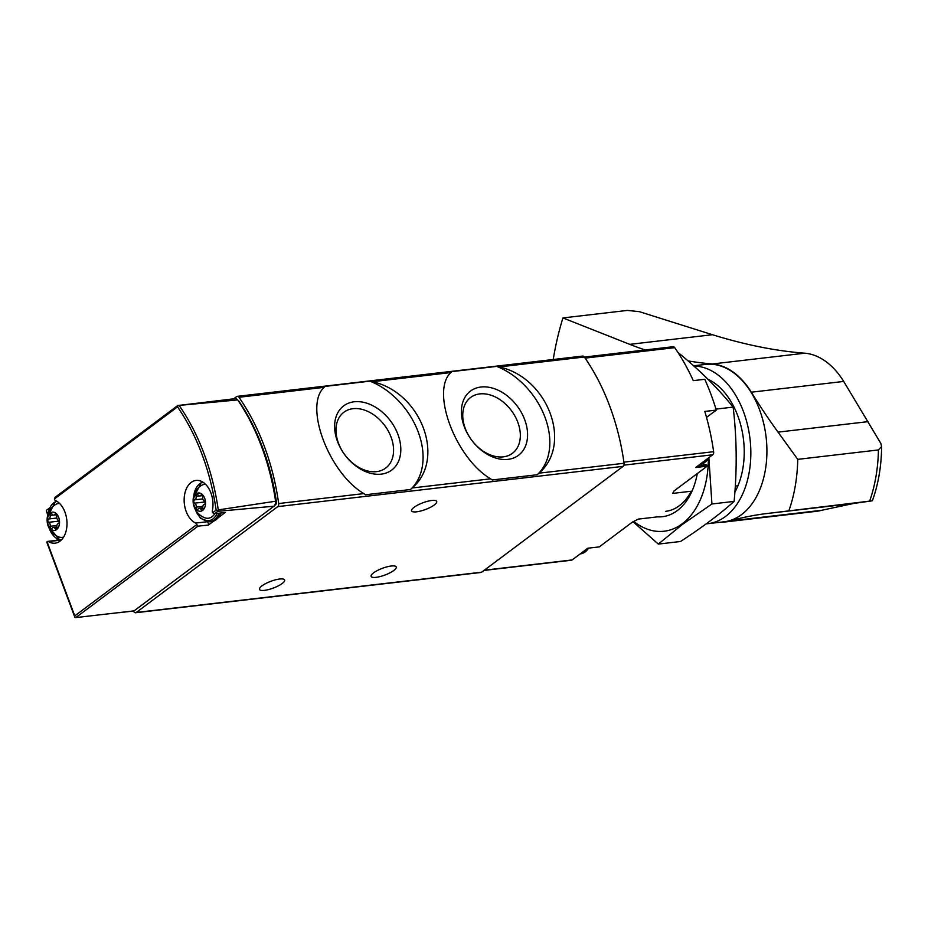 <?xml version="1.0" encoding="UTF-8"?>
<svg xmlns="http://www.w3.org/2000/svg" width="928" height="928" viewBox="0 0 928 928"><rect width="100%" height="100%" fill="white"/><g stroke="black" fill="none" stroke-linecap="round" stroke-linejoin="round"><path stroke-width="1.39" d="M372.418 381.71L369.947 381.164L324.986 386.408L324.104 387.347C303.781 405.849 328.64 472.746 363.834 493.603L365.504 494.763L410.454 489.52L412.148 487.966C446.159 459.232 421.358 392.3 372.418 381.71L450.869 372.569C430.546 391.071 455.404 457.956 490.599 478.825L492.269 479.973L537.219 474.73L538.913 473.187C572.924 444.454 548.123 377.51 499.183 366.931L496.712 366.386L451.762 371.618L450.869 372.569M233.694 398.82L236.628 396.627A3.051 1.984 83.3 0 1 237.301 396.349L582.691 356.074A3.051 1.984 83.3 0 1 584.338 357.002A182.851 119.12 83.3 0 1 624.068 463.258A3.051 1.984 83.3 0 1 623.14 466.343L481.655 572.193A3.051 1.984 83.3 0 1 480.982 572.472L135.581 612.747A3.051 1.984 83.3 0 1 133.516 611.007M237.301 396.349A3.051 1.984 83.3 0 1 238.948 397.277A182.851 119.12 83.3 0 1 278.678 503.533A3.051 1.984 83.3 0 1 277.75 506.618L136.265 612.468A3.051 1.984 83.3 0 1 135.581 612.747M207.118 521.756L195.657 523.09A2.436 1.589 83.3 0 1 196.782 524.587L74.762 615.879L75.04 617.561L75.794 617.584L134.073 610.868A3.051 1.984 83.3 0 1 133.632 610.995A3.051 1.984 83.3 0 1 133.226 610.984M195.657 523.09A21.947 14.291 83.3 0 1 184.138 499.751A21.947 14.291 83.3 0 1 196.017 480.437A21.947 14.291 83.3 0 1 212.384 510.586A2.436 1.589 83.3 0 0 212.628 512.732L214.693 513.671L225.144 512.511L218.811 517.256M47.56 542.892L47.038 541.732A2.436 1.589 83.3 0 1 47.699 541.395A2.436 1.589 83.3 0 1 48.442 541.581A21.947 14.291 83.3 0 0 55.112 543.17A21.947 14.291 83.3 0 0 67.002 523.868A21.947 14.291 83.3 0 0 55.471 500.517A2.436 1.589 83.3 0 1 54.358 499.02L55.39 497.211M207.164 521.756A2.436 1.589 83.3 0 1 208.336 525.097L198.024 526.141L196.782 524.587M273.957 506.212L217.813 511.328L217.28 510.725L218.254 509.89L275.593 501.236A6.09 3.967 83.3 0 1 273.957 506.212L134.073 610.868M237.719 399.91L177.944 405.524L234.912 398.68A6.09 3.967 83.3 0 1 237.719 399.91A182.213 118.703 83.3 0 1 275.593 501.236M217.28 510.725L216.131 510.11A180.02 117.276 -96.7 0 0 177.526 406.87L178.188 405.339M47.56 514.228L46.4 511.142A3.051 1.984 83.3 0 1 46.562 510.214L49.196 508.242M208.336 525.097L213.73 521.06M56.933 539.319L57.292 540.282M237.893 400.188A3.051 1.984 83.3 0 1 238.763 400.977A179.8 117.137 83.3 0 1 276.405 501.677A3.051 1.984 83.3 0 1 275.477 504.797L274.572 505.482M431.717 500.482A13.41 3.596 -20.5 0 1 436.717 501.445A13.41 3.596 -20.5 0 1 425.418 509.518A13.41 3.596 -20.5 0 1 411.591 510.841A13.41 3.596 -20.5 0 1 417.948 504.948A13.41 3.596 -20.5 0 1 431.717 500.482M279.63 579.026A13.41 3.596 -20.5 0 1 284.629 579.988A13.41 3.596 -20.5 0 1 273.331 588.062A13.41 3.596 -20.5 0 1 259.504 589.384A13.41 3.596 -20.5 0 1 265.86 583.492A13.41 3.596 -20.5 0 1 279.63 579.026M391.245 566.01A13.41 3.596 -20.5 0 1 396.233 566.985A13.41 3.596 -20.5 0 1 384.934 575.047A13.41 3.596 -20.5 0 1 371.119 576.369A13.41 3.596 -20.5 0 1 377.464 570.476A13.41 3.596 -20.5 0 1 391.245 566.01M59.647 503.51A17.029 11.09 -96.7 0 0 54.822 504.96A18.282 18.282 0 0 0 58.545 536.825A17.029 11.09 -96.7 0 0 63.568 537.126M56.596 529.575A9.199 5.997 -96.7 0 0 56.434 513.752A9.199 5.997 -96.7 0 0 47.444 520.48A9.199 5.997 -96.7 0 0 56.596 529.575M58.267 520.237A3.051 1.984 83.3 0 1 56.782 516.27A1.717 1.125 83.3 0 0 55.494 513.95A1.717 1.125 83.3 0 0 54.868 514.367A3.051 1.984 83.3 0 1 53.754 515.11A3.051 1.984 83.3 0 1 51.98 513.984A1.717 1.125 83.3 0 0 50.97 513.358A1.717 1.125 83.3 0 0 50.089 515.4A3.051 1.984 83.3 0 1 48.685 518.984A1.717 1.125 83.3 0 0 47.85 520.538A1.717 1.125 83.3 0 0 48.72 522.302A3.051 1.984 83.3 0 1 50.205 526.269A1.717 1.125 83.3 0 0 51.492 528.589A1.717 1.125 83.3 0 0 52.119 528.171A3.051 1.984 83.3 0 1 53.232 527.429A3.051 1.984 83.3 0 1 55.007 528.542A1.717 1.125 83.3 0 0 56.016 529.18A1.717 1.125 83.3 0 0 56.898 527.139A3.051 1.984 83.3 0 1 58.302 523.554A1.717 1.125 83.3 0 0 59.137 522A1.717 1.125 83.3 0 0 58.267 520.237M205.645 484.37A17.029 11.09 -96.7 0 0 200.819 485.82A18.282 18.282 0 0 0 204.531 517.685A17.029 11.09 -96.7 0 0 212.118 516.687A17.029 11.09 -96.7 0 0 214.844 513.648M202.582 510.435A9.199 5.997 -96.7 0 0 202.42 494.612A9.199 5.997 -96.7 0 0 193.43 501.34A9.199 5.997 -96.7 0 0 202.582 510.435M204.253 501.097A3.051 1.984 83.3 0 1 202.768 497.13A1.717 1.125 83.3 0 0 201.48 494.81A1.717 1.125 83.3 0 0 200.854 495.227A3.051 1.984 83.3 0 1 199.74 495.97A3.051 1.984 83.3 0 1 197.966 494.844A1.717 1.125 83.3 0 0 196.968 494.218A1.717 1.125 83.3 0 0 196.086 496.26A3.051 1.984 83.3 0 1 194.671 499.844A1.717 1.125 83.3 0 0 193.836 501.387A1.717 1.125 83.3 0 0 194.706 503.162A3.051 1.984 83.3 0 1 196.191 507.129A1.717 1.125 83.3 0 0 197.478 509.449A1.717 1.125 83.3 0 0 198.105 509.031A3.051 1.984 83.3 0 1 199.218 508.289A3.051 1.984 83.3 0 1 200.993 509.402A1.717 1.125 83.3 0 0 202.002 510.04A1.717 1.125 83.3 0 0 202.884 507.999A3.051 1.984 83.3 0 1 204.288 504.403A1.717 1.125 83.3 0 0 205.134 502.86A1.717 1.125 83.3 0 0 204.253 501.097M537.219 474.73A67.048 47.572 53.2 0 0 545.014 417.287A67.048 47.572 53.2 0 0 496.712 366.386M508.01 459.36A40.101 28.455 53.2 0 0 513.892 402.044A40.101 28.455 53.2 0 0 461.564 408.146A40.101 28.455 53.2 0 0 508.01 459.36M410.454 489.52A67.048 47.572 53.2 0 0 418.25 432.065A67.048 47.572 53.2 0 0 369.947 381.164M381.246 474.138A40.101 28.455 53.2 0 0 387.127 416.823A40.101 28.455 53.2 0 0 334.788 422.924A40.101 28.455 53.2 0 0 381.246 474.138M503.312 456.854A34.881 24.743 53.2 0 0 512.442 453.305A34.881 24.743 53.2 0 0 511.363 410.559A34.881 24.743 53.2 0 0 470.647 397.451A34.881 24.743 53.2 0 0 468.048 434.501A34.881 24.743 53.2 0 0 503.312 456.854M376.548 471.633A34.881 24.743 53.2 0 0 385.677 468.095A34.881 24.743 53.2 0 0 384.598 425.337A34.881 24.743 53.2 0 0 343.882 412.241A34.881 24.743 53.2 0 0 341.284 449.28A34.881 24.743 53.2 0 0 376.548 471.633M697.299 473.558A67.048 43.674 83.3 0 1 695.907 479.892A67.048 43.674 83.3 0 1 677.289 510.597A67.048 43.674 83.3 0 1 657.65 516.85L638.36 519.1L632.548 522L599.291 546.882L587.807 548.216L572.124 559.955A3.051 1.984 83.3 0 1 571.451 560.234L484.01 570.43M737.946 485.785L735.278 486.098M692.01 491.144L672.719 493.394L673.937 491.04L707.194 466.158L695.71 467.492L712.692 454.778L623.929 465.137M584.385 357.06L673.078 346.712A3.051 1.984 83.3 0 1 674.726 347.652A181.018 117.926 83.3 0 1 693.286 380.631L704.77 379.297A181.018 117.926 83.3 0 1 716.277 410.095L704.804 411.429A181.018 117.926 83.3 0 1 713.632 451.692A3.051 1.984 83.3 0 1 712.692 454.778M697.937 465.821L706.37 464.835A21.947 14.291 83.3 0 1 702.682 463.664M706.37 464.835A1.218 0.789 83.3 0 1 707.194 466.158M716.277 410.095L706.521 417.391M706.254 523.821A79.24 51.62 -96.7 0 0 707.948 523.67L724.026 521.791A79.24 51.62 -96.7 0 0 765.356 469.997A79.24 51.62 -96.7 0 0 705.663 364.391L693.61 365.794M553.216 359.519A252.938 164.778 83.3 0 1 562.925 317.933L627.374 310.416L639.288 311.646L712.426 334.718C745.149 344.833 775.912 350.993 804.738 353.197A79.541 51.817 -96.7 0 1 843.703 381.431L880.846 443.456L881.6 446.542C881.449 466.053 878.375 484.138 872.366 500.795L764.022 513.88A609.487 397.068 83.3 0 0 729.246 521.072A79.541 51.817 83.3 0 1 724.06 522.093A79.541 51.817 83.3 0 1 719.525 522.313M788.986 510.47A126.162 82.198 -96.7 0 0 797.744 459.348L778.024 432.135A609.487 397.068 83.3 0 1 751.32 392.208A79.541 51.817 83.3 0 0 712.356 363.973A609.487 397.068 83.3 0 1 688.008 360.876M645.134 349.972A609.487 397.068 83.3 0 1 629.752 344.358L562.925 317.933M881.6 446.542L878.433 449.941L797.744 459.348M724.06 522.093L816.431 511.316A79.541 51.817 -96.7 0 0 821.628 510.296L854.004 503.394L870.986 501.016M707.948 523.67A79.24 51.62 -96.7 0 0 749.279 471.865A79.24 51.62 -96.7 0 0 693.889 366.038M734.86 492.2A69.182 45.066 -96.7 0 0 742.864 468.454A69.182 45.066 -96.7 0 0 707.948 379.227M708.366 458.826A81.676 53.209 83.3 0 1 682.231 523.798A81.676 53.209 83.3 0 1 633.731 521.42M633.047 521.756L658.323 544.086L682.556 524.332L711.927 503.985L708.888 457.991M678.275 352.953L678.588 352.918C700.153 370.585 718.342 388.646 733.143 407.102C736.844 438.144 737.168 469.568 734.106 501.398C719.838 514.205 701.974 527.568 680.491 541.5L658.323 544.086M691.256 491.237A62.095 40.449 83.3 0 1 679.354 505.702A62.095 40.449 83.3 0 1 665.596 511.351M734.106 501.398L711.927 503.985M733.143 407.102L715.987 409.109M584.338 357.002L499.183 366.931M324.104 387.347L238.948 397.277M363.834 493.603L278.678 503.533M490.599 478.825L412.148 487.966M623.14 466.343L277.75 506.618M624.068 463.258L538.913 473.187M216.131 510.11L212.628 512.732M177.526 406.87L54.358 499.02M47.038 541.732L74.762 615.879M198.024 526.141L75.794 617.584M217.813 511.328L214.693 513.671M218.254 509.89A181.552 118.274 -96.7 0 0 179.278 405.629M275.604 501.77L276.405 501.677M59.021 540.34L48.442 541.581M481.655 572.193L136.265 612.468M56.944 501.317A19.5 12.702 -96.7 0 0 47.78 515.005M49.37 528.682A19.5 12.702 -96.7 0 0 61.434 539.887M221.316 512.94L216.433 519.576L211.526 521.582A20.718 13.502 -96.7 0 0 216.12 519.703A20.718 13.502 -96.7 0 0 220.968 512.975M211.526 521.582L209.693 521.803A20.718 13.502 -96.7 0 0 214.275 519.912A20.718 13.502 -96.7 0 0 219.136 513.184M195.356 509.542A19.5 12.702 -96.7 0 0 212.953 518.926A19.5 12.702 -96.7 0 0 217.175 513.393M202.93 482.177A19.5 12.702 -96.7 0 0 193.766 495.865M56.84 528.334L55.007 528.542M56.202 514.216L54.868 514.367M53.151 515.04L50.089 515.4M56.817 518.044L48.685 518.984M58.974 521.107L48.72 522.302M56.875 525.492L50.205 526.269M202.826 509.194L200.993 509.402M202.188 495.065L200.854 495.227M199.137 495.9L196.086 496.26M202.803 498.904L194.671 499.844M204.96 501.967L194.706 503.162M202.861 506.352L196.191 507.129M674.726 347.652L585.104 358.104M713.632 451.692L623.918 462.144M572.124 559.955L484.323 570.186M588.874 548.1L580.603 553.796A20.718 13.502 -96.7 0 0 588.572 548.135M580.626 553.587A20.718 13.502 -96.7 0 0 585.742 549.759M709.236 457.376L700.269 464.267A20.718 13.502 -96.7 0 0 708.737 457.748M700.304 464.058A20.718 13.502 -96.7 0 0 705.419 460.23M868.005 421.648L778.024 432.135M854.004 503.394L764.022 513.88M821.628 510.296L729.246 521.072M712.426 334.718L629.752 344.358M804.738 353.197L712.356 363.973M843.703 381.431L751.32 392.208M869.675 501.062A126.162 82.198 -96.7 0 0 878.433 449.941M118.9 612.712L133.632 610.995M177.898 405.42L54.949 497.408M46.887 542.451L74.832 617.213M58.51 540.142L47.699 541.395M55.808 500.679L47.27 517.464M48.314 526.408L60.482 540.769M201.794 481.539L193.268 498.324M194.312 507.268L200.506 518.323L209.693 521.803M56.863 527L53.232 527.429M56.596 514.773L53.754 515.11M202.861 507.86L199.218 508.289M202.582 495.633L199.74 495.97"/></g></svg>
